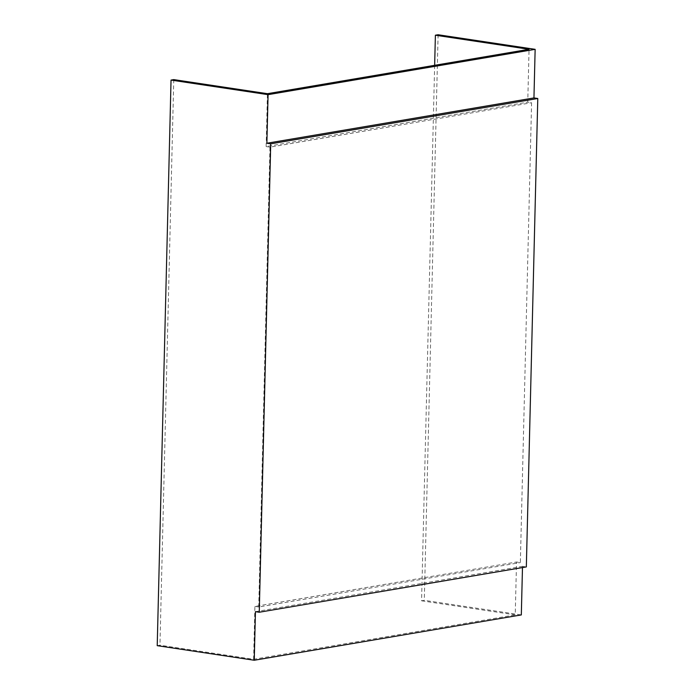 <?xml version="1.0" encoding="UTF-8"?>
<svg xmlns="http://www.w3.org/2000/svg" width="695" height="695" viewBox="0 0 695 695"><rect width="100%" height="100%" fill="white"/><g stroke="black" fill="none" stroke-linecap="round" stroke-linejoin="round"><path stroke-width="0.52" stroke-dasharray="3.48 2.61" d="M434.653 65.313L421.57 600.801L424.289 600.341L521.32 614.919M438.111 34.75L424.289 600.341M421.57 600.801L515.23 614.875L516.524 562.012L520.346 562.585L531.588 102.73L527.757 102.156L529.051 49.293M157.218 645.664L159.946 645.203L253.606 659.286L515.23 614.875M173.767 79.612L159.946 645.203M522.475 567.563L522.51 566.329L526.332 566.911M255.439 611.661L522.51 566.329M253.606 659.286L254.891 606.414L516.524 562.012M254.891 606.414L258.722 606.987L520.346 562.585M258.722 606.987L269.955 147.132L531.588 102.73M269.955 147.132L266.133 146.558L527.757 102.156M266.133 146.558L267.427 93.695"/><path stroke-width="1.04" d="M529.051 49.293L435.391 35.21L438.111 34.75L535.141 49.336L268.07 94.659L171.04 80.081L173.767 79.612L267.427 93.695L529.051 49.293M435.391 35.21L434.653 65.313M171.04 80.081L157.218 645.664L254.248 660.25L521.32 614.919L522.475 567.563M254.248 660.25L255.439 611.661L259.261 612.234L526.332 566.911L537.782 98.499L533.951 97.925L535.141 49.336M259.261 612.234L270.711 143.83L537.782 98.499M270.711 143.83L266.88 143.248L533.951 97.925M266.88 143.248L268.07 94.659"/></g></svg>
